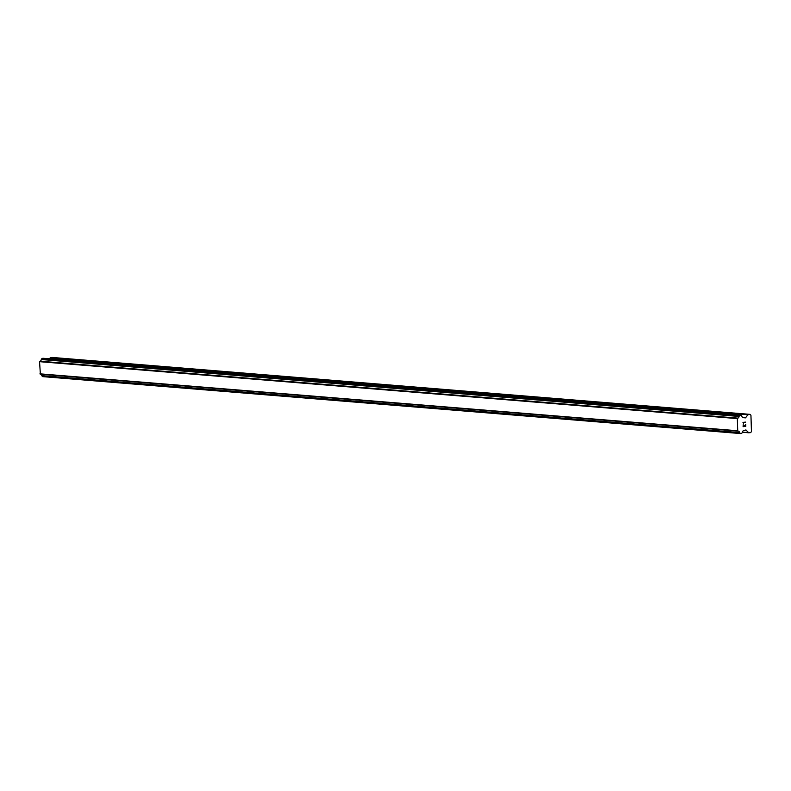 <?xml version="1.0" encoding="UTF-8"?>
<svg xmlns="http://www.w3.org/2000/svg" width="791" height="791" viewBox="0 0 791 791"><rect width="100%" height="100%" fill="white"/><g stroke="black" fill="none" stroke-linecap="round" stroke-linejoin="round"><path stroke-width="1.19" d="M40.667 374.242A1.829 1.473 94.7 0 1 41.775 375.656L42.655 376.625L740.386 433.537M43.278 358.303L42.121 358.392L41.27 359.529A1.829 1.473 94.7 0 1 40.054 361.21L39.55 361.675L40.381 374.222L738.062 431.125M741.009 415.216L43.189 358.293L741.009 415.216L741.879 416.185A1.829 1.473 94.7 0 0 743.184 417.628L745.498 417.866L747.93 414.731L750.115 414.375L750.936 415.275L751.084 419.803L751.45 431.55L750.689 432.608L748.731 432.776L745.933 429.978L743.609 430.64A1.829 1.473 94.7 0 0 742.393 432.321L741.76 433.32L740.475 433.547L739.555 432.578A1.829 1.473 94.7 0 0 738.26 431.135L737.716 430.759L737.331 418.597L737.835 418.132A1.829 1.473 94.7 0 0 739.051 416.452L739.684 415.453L740.969 415.216M750.115 414.375L52.335 357.453L50.436 357.631L49.428 358.807M743.273 426.418L744.341 426.319L743.263 426.418L743.214 424.718L743.263 426.418M744.341 426.319L744.489 425.37M745.587 426.201L744.519 426.3L745.597 426.201L745.537 424.5L745.784 426.408L743.095 426.656L743.214 424.718M743.095 426.656L745.775 426.408L745.715 424.48M743.5 423.165L742.967 422.374L745.646 422.117M737.835 418.132L40.054 361.21L737.835 418.132M39.936 373.836L737.716 430.759M39.55 361.675L737.331 418.597M748.731 432.776L742.393 432.262L748.672 432.766M742.413 432.163L748.494 432.657M745.3 430.037L746.18 430.106M42.477 376.536L740.247 433.458M41.874 375.873L739.654 432.796M41.775 375.656L739.555 432.578M40.193 374.123L737.973 431.046M39.787 361.339L737.568 418.261M41.27 359.529L739.051 416.452M41.359 359.292L739.13 416.214M41.903 358.531L739.684 415.453M42.121 358.392L739.901 415.315M743.313 417.688L745.498 417.866M742.611 417.43L745.784 417.688M50.149 357.809L747.93 414.731M50.436 357.631L748.217 414.553M42.655 376.625L740.435 433.547M40.381 374.222L738.151 431.144"/></g></svg>
